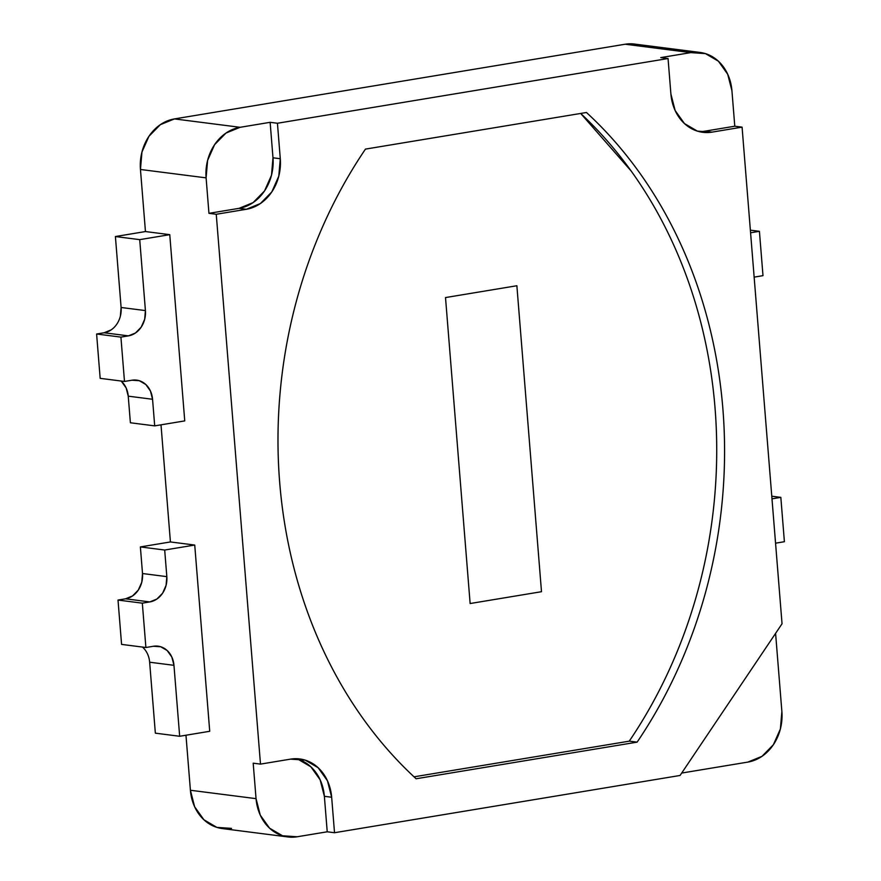 <?xml version="1.0" encoding="UTF-8"?>
<svg xmlns="http://www.w3.org/2000/svg" width="881" height="881" viewBox="0 0 881 881"><rect width="100%" height="100%" fill="white"/><g stroke="black" fill="none" stroke-linecap="round" stroke-linejoin="round"><path stroke-width="1.32" d="M111.16 329.879L104.112 332.765L96.602 334.009L100.17 378.345L124.485 381.451L120.917 337.115L124.485 381.451L100.17 378.345L96.602 334.009L120.917 337.115L128.428 335.87L120.917 337.115L96.602 334.009L104.112 332.765L128.428 335.87L135.476 332.996L141.18 327.17L144.671 319.307L145.42 310.586A22.443 18.798 -82.7 0 1 128.428 335.87L104.112 332.765A22.443 18.798 97.3 0 0 121.104 307.48L145.42 310.586L139.716 239.643L145.42 310.586L121.104 307.48L115.4 236.537L139.716 239.643L169.758 234.665L139.716 239.643L115.4 236.537L145.453 231.549L140.453 169.471L141.951 152.028L148.933 136.302L160.342 124.673L174.449 118.913L625.158 44.226L635.058 44.127M121.479 381.396L126.137 387.915L128.241 396.164L130.388 422.77L154.704 425.875L152.556 399.269L154.704 425.875L130.388 422.77L128.241 396.164L152.556 399.269L150.442 391.021L145.794 384.501L139.319 380.713L131.996 380.207L124.485 381.451L131.996 380.207A22.443 18.798 -82.7 0 1 136.621 380.118A22.443 18.798 -82.7 0 1 152.556 399.269L128.241 396.164A22.443 18.798 97.3 0 0 121.06 381.021M154.704 425.875L184.746 420.898L154.704 425.875M149.649 662.215L155.353 733.157L179.669 736.274L173.964 665.32L179.669 736.274L155.353 733.157L149.649 662.215L173.964 665.32L171.85 657.072L167.203 650.552L160.727 646.764L153.404 646.258L145.894 647.502L142.326 603.166L149.836 601.921L156.884 599.047L162.589 593.232L166.08 585.358L166.828 576.637L164.692 550.03L194.734 545.053L164.692 550.03L140.376 546.925L170.418 541.947L161.003 424.829L170.418 541.947L140.376 546.925L164.692 550.03L166.828 576.637L142.513 573.531L140.376 546.925L142.513 573.531L166.828 576.637A22.443 18.798 -82.7 0 1 149.836 601.921L125.52 598.816A22.443 18.798 97.3 0 0 142.513 573.531L141.764 582.253L138.273 590.116L132.568 595.93L125.52 598.816L149.836 601.921L142.326 603.166L118.01 600.06L125.52 598.816L118.01 600.06L142.326 603.166L145.894 647.502L121.578 644.396L118.01 600.06L121.578 644.396L145.894 647.502L153.404 646.258A22.443 18.798 -82.7 0 1 158.029 646.169A22.443 18.798 -82.7 0 1 173.964 665.32L149.649 662.215A22.443 18.798 97.3 0 0 142.469 647.072M179.669 736.274L209.722 731.285L179.669 736.274M120.367 316.202L121.104 307.48L115.4 236.537L145.453 231.549L140.453 169.471L206.099 177.863L208.951 213.334L216.252 214.27L246.295 209.293L260.402 203.533L271.811 191.904L278.792 176.167L280.29 158.723L277.438 123.252L668.051 58.531L670.904 94.003L675.132 110.499L684.427 123.538L697.389 131.126L712.035 132.128L742.077 127.139L782.042 623.77L680.066 775.467L334.516 832.721L331.663 797.25L327.435 780.753L318.14 767.714L305.178 760.127L290.532 759.136L260.49 764.113L216.252 214.27L260.49 764.113L253.188 763.177L256.052 798.649L190.406 790.257A44.887 37.597 97.3 0 0 222.265 828.558L287.922 836.95A44.887 37.597 -82.7 0 1 256.052 798.649L190.406 790.257L185.968 735.228L190.406 790.257L194.624 806.754L203.929 819.793L216.88 827.391L231.527 828.382M775.555 543.181L784.398 541.716L780.83 497.369L771.778 496.212L780.83 497.369L771.987 498.833L780.83 497.369L784.398 541.716L775.555 543.181M754.147 277.13L762.99 275.654L759.422 231.318L750.37 230.161L759.422 231.318L750.579 232.782L759.422 231.318L762.99 275.654L754.147 277.13M416.118 778.76L637.117 742.143C653.063 718.621 666.972 693.567 678.855 666.983C690.737 640.41 700.362 612.824 707.718 584.224C715.075 555.625 720.041 526.574 722.585 497.071C725.14 467.569 725.239 438.176 722.883 408.905C720.526 379.645 715.768 351.056 708.599 323.162C701.43 295.267 691.981 268.606 680.275 243.167C668.569 217.728 654.825 194.018 639.033 172.026C623.241 150.023 605.71 130.19 586.449 112.493L365.45 149.109C349.515 172.632 335.595 197.685 323.712 224.27C311.83 250.843 302.205 278.429 294.849 307.029C287.492 335.628 282.537 364.679 279.982 394.181C277.427 423.695 277.328 453.076 279.684 482.348C282.041 511.608 286.799 540.196 293.968 568.091C301.148 595.985 310.586 622.647 322.292 648.086C333.998 673.525 347.742 697.234 363.534 719.237C379.326 741.229 396.857 761.074 416.118 778.76A448.836 376 -82.7 0 1 365.45 149.109L586.449 112.493A448.836 376 -82.7 0 1 637.117 742.143L629.276 741.141L637.117 742.143L416.118 778.76M699.151 131.621A44.887 37.597 97.3 0 0 704.734 131.192L734.787 126.214L731.935 90.743L727.706 74.246L718.411 61.207L705.45 53.609L690.803 52.618L660.761 57.595L668.051 58.531L277.438 123.252L270.137 122.316L240.095 127.305L174.449 118.913L625.158 44.226L690.803 52.618A44.887 37.597 -82.7 0 1 700.065 52.442L634.419 44.05A44.887 37.597 97.3 0 0 625.158 44.226L690.803 52.618L660.761 57.595L668.051 58.531L670.904 94.003A44.887 37.597 -82.7 0 0 702.774 132.304A44.887 37.597 -82.7 0 0 712.035 132.128L704.734 131.192L712.035 132.128L742.077 127.139L734.787 126.214L742.077 127.139L782.042 623.77L680.066 775.467L334.516 832.721L331.663 797.25L324.373 796.314L327.225 831.796L334.516 832.721L327.225 831.796L297.172 836.774L327.225 831.796L324.373 796.314L331.663 797.25A44.887 37.597 -82.7 0 0 299.793 758.948A44.887 37.597 -82.7 0 0 290.532 759.136L260.49 764.113L253.188 763.177L256.052 798.649L260.269 815.145L269.575 828.184L282.526 835.772L297.172 836.774A44.887 37.597 -82.7 0 1 287.922 836.95M781.876 711.529L775.588 633.362L781.876 711.529A44.887 37.597 -82.7 0 1 747.892 762.087L681.685 773.055L747.892 762.087L761.988 756.327L773.397 744.698L780.39 728.972L781.876 711.529M209.722 731.285L194.734 545.053L170.418 541.947L194.734 545.053L209.722 731.285M184.746 420.898L169.758 234.665L145.453 231.549L169.758 234.665L184.746 420.898M700.065 52.442A44.887 37.597 -82.7 0 1 731.935 90.743L734.787 126.214L704.734 131.192M174.449 118.913A44.887 37.597 97.3 0 0 140.453 169.471L206.099 177.863A44.887 37.597 -82.7 0 1 240.095 127.305L174.449 118.913M297.888 759.191L310.85 766.789L320.144 779.817L324.373 796.314A44.887 37.597 97.3 0 0 296.115 758.695M280.29 158.723A44.887 37.597 -82.7 0 1 246.295 209.293L239.004 208.357A44.887 37.597 97.3 0 0 272.989 157.798L280.29 158.723L272.989 157.798L270.137 122.316L277.438 123.252L280.29 158.723M216.252 214.27L208.951 213.334L239.004 208.357L246.295 209.293L216.252 214.27M239.004 208.357L208.951 213.334L206.099 177.863L207.597 160.419L214.579 144.693L225.988 133.053L240.095 127.305L270.137 122.316L272.989 157.798L271.502 175.242L264.52 190.968L253.1 202.608L239.004 208.357M715.031 407.925A448.836 376 -82.7 0 1 629.254 741.163L414.026 776.822L629.254 741.163C645.2 717.641 659.12 692.587 671.003 666.003C682.885 639.43 692.499 611.843 699.866 583.244C707.223 554.645 712.178 525.594 714.733 496.091C717.288 466.578 717.387 437.196 715.031 407.925C712.674 378.654 707.906 350.076 700.736 322.182C693.567 294.287 684.13 267.626 672.423 242.187C660.717 216.748 646.962 193.027 631.17 171.035L580.689 113.451A448.836 376 -82.7 0 1 715.031 407.925M445.511 297.569L516.872 285.741L541.496 591.702L470.135 603.529L445.511 297.569L516.872 285.741L541.496 591.702L470.135 603.529L445.511 297.569L516.872 285.741L541.496 591.702L470.135 603.529L445.511 297.569L470.135 603.529L541.496 591.702L516.872 285.741L445.511 297.569M299.793 758.948L299.088 758.86M702.774 132.304L702.135 132.216"/></g></svg>
